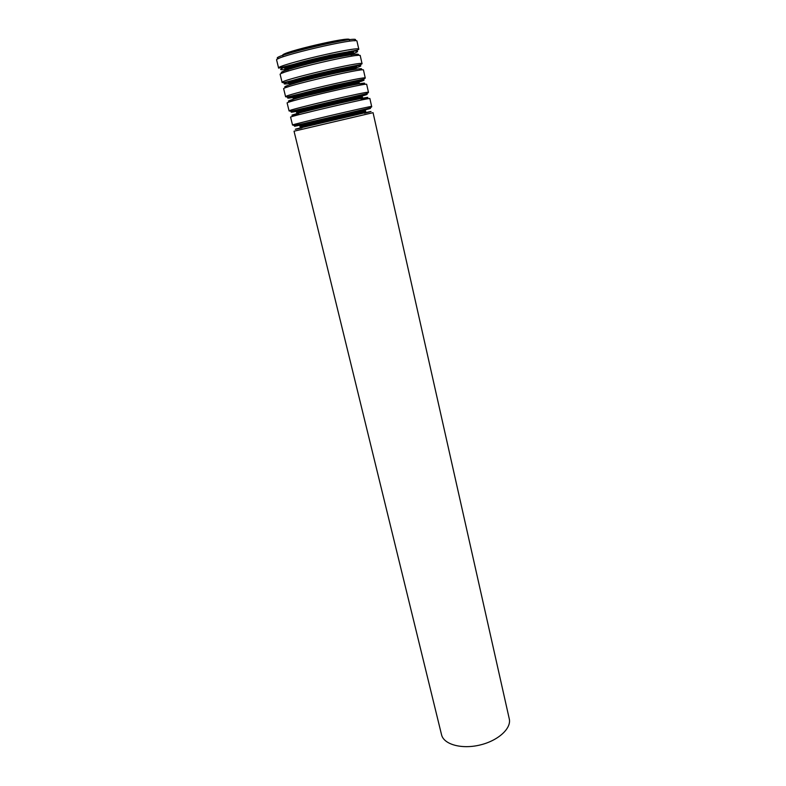<?xml version="1.0" encoding="UTF-8"?>
<svg xmlns="http://www.w3.org/2000/svg" width="786" height="786" viewBox="0 0 786 786"><rect width="100%" height="100%" fill="white"/><g stroke="black" fill="none" stroke-linecap="round" stroke-linejoin="round"><path stroke-width="1.18" d="M349.406 39.664C350.733 35.95 279.914 52.564 282.754 55.295M509.269 718.846C511.647 728.416 498.039 740.844 479.696 745.079C461.382 749.441 443.677 744.362 441.545 734.733L294.033 131.203L373.055 112.673L509.269 718.846M347.206 52.996L348.611 52.554M350.703 52.623L356.137 50.353M281.476 67.861L287.352 67.488M348.886 52.858L351.833 51.031M285.682 66.83L289.091 66.889M352.757 66.368L354.407 65.847M356.942 65.739L358.593 65.081M350.674 67.567L351.774 67.203M354.624 66.063L355.154 65.71M292.864 81.017L294.023 80.86M357.286 80.762L359.516 80.074M355.94 81.007L357.325 80.516M364.488 113.253C381.475 109.048 363.535 112.889 333.097 120.032C302.649 127.165 284.876 131.704 301.962 127.912M366.404 112.408L299.869 128.01M365.47 110.6L365.716 111.71L300.173 127.086L299.908 125.976L365.47 110.6C363.309 110.099 353.071 112.103 334.767 116.613L309.399 122.714C305.351 123.687 299.083 125.485 299.908 125.976M363.947 110.276L332.409 117.114L301.117 125.013M366.001 109.657C379.432 106.218 360.902 110.138 332.35 116.839C303.789 123.53 285.446 128.265 299.004 125.377M371.65 106.454C374.048 105.177 289.808 124.935 292.52 125.013L290.604 117.163C287.794 116.721 372.2 96.924 369.882 98.574L371.65 106.454C372.318 107.171 369.135 108.291 362.1 109.834L303.376 123.608L294.367 125.465L292.52 125.013M361.206 99.468C378.4 94.909 360.342 98.26 329.678 105.462C299.014 112.644 281.339 117.674 298.768 114.108M360.715 98.555C350.939 100.215 308.299 110.217 298.808 113.076M362.159 98.26L362.523 97.602C364.331 96.167 294.504 112.545 296.764 113.027L296.499 111.917C294.219 111.386 364.065 95.008 362.267 96.491C360.194 95.686 349.858 97.562 331.27 102.111L305.685 108.389C301.559 109.441 295.742 111.278 296.499 111.917M360.656 96.354C368.939 93.878 352.207 97.14 329 102.593C305.803 108.026 289.356 112.545 297.884 111.072M360.656 96.383C377.634 91.805 359.497 95.067 328.921 102.249C298.346 109.411 280.651 114.55 297.894 111.101M368.477 92.316C370.727 90.38 286.202 110.207 289.081 110.934L287.145 103.035C284.168 101.934 368.87 82.068 366.689 84.377L368.477 92.316C367.868 93.367 367.141 93.603 358.789 95.411L290.948 111.278L289.081 110.934M358.239 85.507C375.138 80.703 356.854 83.601 326.239 90.793C295.615 97.965 277.949 103.497 295.212 100.284M348.453 85.841L304.143 96.236M359.055 82.284L359.31 83.404C361 81.41 290.928 97.847 293.325 98.879L293.06 97.759C290.643 96.688 360.735 80.251 359.055 82.284C357.669 81.174 349.406 82.422 334.276 86.018L296.636 95.578L293.532 96.894L293.06 97.759M357.581 82.265C365.578 79.573 348.709 82.53 325.571 87.963C302.433 93.387 286.006 98.24 294.367 97.091M358.927 82.029C373.763 77.618 354.604 80.693 324.913 87.698C295.202 94.664 277.753 100.186 293.64 97.376M365.274 78.079C367.396 75.476 282.567 95.371 285.613 96.766L283.667 88.808C280.523 87.049 365.519 67.115 363.486 70.092L365.274 78.079L363.83 79.081L334.934 85.291L287.352 97.012L285.613 96.766M358.74 70.298C369.224 66.663 350.035 69.61 322.771 76.026C295.507 82.402 276.996 88.287 288.01 86.882M355.812 67.979L356.068 69.109C357.65 66.564 287.332 83.051 289.877 84.642L289.602 83.513C287.047 81.882 357.384 65.385 355.812 67.979C355.586 65.651 338.373 69.63 319.44 73.923C299.525 78.973 288.364 81.724 289.602 83.513M355.115 67.812C370.619 61.269 273.361 84.082 290.142 83.051M355.812 67.95C370.383 63.283 351.509 65.828 322.005 72.764C292.49 79.671 274.461 85.782 289.592 83.483M282.125 82.501L283.785 82.658L336.487 69.414L360.636 64.639L362.061 63.754C364.026 60.473 278.902 80.437 282.125 82.501L280.17 74.493C276.849 72.047 362.14 52.043 360.253 55.708L359.801 55.472M356.962 55.511C364.124 52.357 344.799 55.148 319.283 61.151C293.767 67.115 275.208 73.206 283.029 72.852M352.56 53.586L352.816 54.725C354.27 51.601 283.707 68.156 286.389 70.298L286.114 69.168C283.422 66.977 354.005 50.422 352.56 53.586C350.733 51.945 340.829 53.242 322.859 57.486L289.268 66.643L286.114 69.168M352.197 53.379C365.5 46.679 271.455 68.736 286.34 68.824M352.609 53.802C367.16 48.82 348.119 50.903 318.517 57.869C288.894 64.796 270.915 71.388 286.173 69.384M350.792 52.898L352.442 52.348M358.819 49.322C360.646 45.362 275.218 65.395 278.617 68.136L276.643 60.07C273.145 56.946 358.74 36.873 356.991 41.226L358.819 49.322L357.404 50.108L329.865 55.226L278.617 68.136M285.672 68.009L286.802 67.851M354.407 40.793C367.691 33.022 263.418 57.486 278.765 58.537M349.534 40.233C350.87 36.539 280.052 53.153 282.891 55.865M350.713 52.652L349.053 51.483M288.315 65.729L287.332 67.203M351.48 55.924L351.155 54.46M288.118 70.779L287.764 69.335M297.383 113.459L296.764 113.027M362.523 97.602L362.267 96.491M362.061 63.754L360.253 55.708"/></g></svg>

